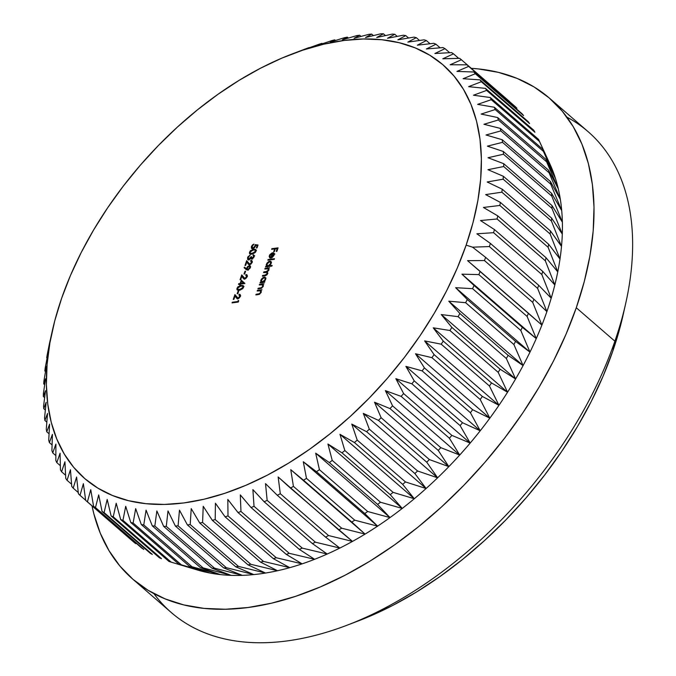 <?xml version="1.0" encoding="UTF-8"?>
<svg xmlns="http://www.w3.org/2000/svg" width="676" height="676" viewBox="0 0 676 676"><rect width="100%" height="100%" fill="white"/><g stroke="black" fill="none" stroke-linecap="round" stroke-linejoin="round"><path stroke-width="1.01" d="M472.558 247.179L466.136 245.135A273.645 163.127 130.9 0 1 198.431 500.46A273.645 163.127 130.9 0 1 52.297 330.885A273.645 163.127 130.9 0 1 61.626 298.285L54.756 320.821L49.897 342.884L47.092 364.263L46.382 384.754L47.768 404.147L51.232 422.272L56.742 438.944L64.245 454.01L73.676 467.31L84.939 478.735L97.927 488.165L112.512 495.508L128.55 500.696L145.898 503.679L164.378 504.431L183.813 502.944L204.025 499.226L224.812 493.311L245.971 485.267L267.307 475.169L288.61 463.111L309.676 449.21L330.294 433.595L350.278 416.424L369.434 397.86L387.568 378.078L404.51 357.274L420.1 335.651L434.186 313.402L446.633 290.756L457.314 267.933L466.136 245.135L473.014 222.598L477.873 200.535L480.67 179.157L481.388 158.674L480.002 139.273L476.538 121.148L471.028 104.476L463.516 89.418L454.086 76.109L442.822 64.685L429.843 55.263L415.258 47.912L399.22 42.723L381.872 39.74L363.392 38.988L343.957 40.484L323.745 44.202L302.958 50.108L281.791 58.153L260.463 68.251L239.16 80.317L218.095 94.218L197.468 109.833L177.484 127.004L158.336 145.568L140.202 165.341L123.252 186.145L107.67 207.777L93.584 230.017L81.137 252.663L70.448 275.495L61.626 298.285A273.645 163.127 130.9 0 1 292.404 53.869A273.645 163.127 130.9 0 1 466.136 245.135L472.558 247.179L489.365 246.563L537.631 288.399L546.884 311.602L533.888 299.198A289.548 172.617 130.9 0 1 532.713 302.383L541.898 325.08A278.411 165.975 -49.1 0 0 546.884 311.602A278.411 165.975 130.9 0 1 541.898 325.08L528.438 313.233A289.548 172.617 130.9 0 1 527.103 316.427L536.254 338.6A278.411 165.975 -49.1 0 0 541.898 325.08A278.411 165.975 130.9 0 1 536.254 338.6L522.311 327.294A289.548 172.617 130.9 0 1 520.824 330.496L529.976 352.12A278.411 165.975 -49.1 0 0 536.254 338.6A278.411 165.975 130.9 0 1 529.976 352.12L515.534 341.346A289.548 172.617 130.9 0 1 513.904 344.532L523.08 365.589A278.411 165.975 -49.1 0 0 529.976 352.12A278.411 165.975 130.9 0 1 523.08 365.589L508.124 355.331A289.548 172.617 130.9 0 1 506.349 358.491L515.594 378.983A278.411 165.975 -49.1 0 0 523.08 365.589A278.411 165.975 130.9 0 1 515.594 378.983L500.105 369.206A289.548 172.617 130.9 0 1 498.195 372.341L507.541 392.232A278.411 165.975 -49.1 0 0 515.594 378.983A278.411 165.975 130.9 0 1 507.541 392.232L491.503 382.929A289.548 172.617 130.9 0 1 489.466 386.021L498.939 405.313A278.411 165.975 -49.1 0 0 507.541 392.232A278.411 165.975 130.9 0 1 498.939 405.313L482.351 396.449A289.548 172.617 130.9 0 1 480.197 399.491L489.821 418.182A278.411 165.975 -49.1 0 0 498.939 405.313A278.411 165.975 130.9 0 1 489.821 418.182L472.668 409.724A289.548 172.617 130.9 0 1 470.403 412.706L480.222 430.781A278.411 165.975 -49.1 0 0 489.821 418.182A278.411 165.975 130.9 0 1 480.222 430.781L462.502 422.72A289.548 172.617 130.9 0 1 460.119 425.626L470.175 443.084A278.411 165.975 -49.1 0 0 480.222 430.781A278.411 165.975 130.9 0 1 470.175 443.084L451.872 435.386A289.548 172.617 130.9 0 1 449.396 438.209L459.697 455.049A278.411 165.975 -49.1 0 0 470.175 443.084A278.411 165.975 130.9 0 1 459.697 455.049L440.82 447.681A289.548 172.617 130.9 0 1 438.251 450.419L448.839 466.634A278.411 165.975 -49.1 0 0 459.697 455.049A278.411 165.975 130.9 0 1 448.839 466.634L429.378 459.562A289.548 172.617 130.9 0 1 426.725 462.198L437.625 477.797A278.411 165.975 -49.1 0 0 448.839 466.634A278.411 165.975 130.9 0 1 437.625 477.797L417.582 470.995A289.548 172.617 130.9 0 1 414.861 473.53L426.1 488.511A278.411 165.975 -49.1 0 0 437.625 477.797A278.411 165.975 130.9 0 1 426.1 488.511L405.482 481.946A289.548 172.617 130.9 0 1 402.693 484.362L414.295 498.736A278.411 165.975 -49.1 0 0 426.1 488.511A278.411 165.975 130.9 0 1 414.295 498.736L393.102 492.373A289.548 172.617 130.9 0 1 390.255 494.663L402.245 508.437A278.411 165.975 -49.1 0 0 414.295 498.736A278.411 165.975 130.9 0 1 402.245 508.437L380.495 502.243A289.548 172.617 130.9 0 1 377.597 504.406L390.001 517.579A278.411 165.975 -49.1 0 0 402.245 508.437A278.411 165.975 130.9 0 1 390.001 517.579L367.693 511.521A289.548 172.617 130.9 0 1 364.761 513.549L377.605 526.148A278.411 165.975 -49.1 0 0 390.001 517.579A278.411 165.975 130.9 0 1 377.605 526.148L354.739 520.182A289.548 172.617 130.9 0 1 351.782 522.066L365.082 534.099A278.411 165.975 -49.1 0 0 377.605 526.148A278.411 165.975 130.9 0 1 365.082 534.099L341.684 528.201A289.548 172.617 130.9 0 1 338.701 529.933L352.483 541.408A278.411 165.975 -49.1 0 0 365.082 534.099A278.411 165.975 130.9 0 1 352.483 541.408L328.553 535.544A289.548 172.617 130.9 0 1 325.57 537.116L339.842 548.067A278.411 165.975 -49.1 0 0 352.483 541.408A278.411 165.975 130.9 0 1 339.842 548.067L315.413 542.194A289.548 172.617 130.9 0 1 312.422 543.605L327.209 554.033A278.411 165.975 -49.1 0 0 339.842 548.067A278.411 165.975 130.9 0 1 327.209 554.033L302.29 548.118A289.548 172.617 130.9 0 1 299.307 549.368L314.627 559.297A278.411 165.975 -49.1 0 0 327.209 554.033A278.411 165.975 130.9 0 1 314.627 559.297L289.227 553.314A289.548 172.617 130.9 0 1 286.269 554.388L302.121 563.852A278.411 165.975 -49.1 0 0 314.627 559.297A278.411 165.975 130.9 0 1 302.121 563.852L276.273 557.751A289.548 172.617 130.9 0 1 273.341 558.646L289.75 567.663A278.411 165.975 -49.1 0 0 302.121 563.852A278.411 165.975 130.9 0 1 289.75 567.663L263.463 561.418A289.548 172.617 130.9 0 1 260.581 562.136L277.54 570.73A278.411 165.975 -49.1 0 0 289.75 567.663A278.411 165.975 130.9 0 1 277.54 570.73L250.847 564.299A289.548 172.617 130.9 0 1 248.007 564.849L265.541 573.037A278.411 165.975 -49.1 0 0 277.54 570.73A278.411 165.975 130.9 0 1 265.541 573.037L238.459 566.395A289.548 172.617 130.9 0 1 235.679 566.758L253.787 574.583A278.411 165.975 -49.1 0 0 265.541 573.037A278.411 165.975 130.9 0 1 253.787 574.583L226.35 567.688A289.548 172.617 130.9 0 1 223.638 567.874L242.321 575.352A278.411 165.975 -49.1 0 0 253.787 574.583A278.411 165.975 130.9 0 1 242.321 575.352L214.546 568.186A289.548 172.617 130.9 0 1 211.909 568.186L231.175 575.361A278.411 165.975 -49.1 0 0 242.321 575.352A278.411 165.975 130.9 0 1 231.175 575.361L203.096 567.882A289.548 172.617 130.9 0 1 200.544 567.696L220.393 574.592A278.411 165.975 -49.1 0 0 231.175 575.361A278.411 165.975 130.9 0 1 220.393 574.592L192.035 566.767A289.548 172.617 130.9 0 1 189.576 566.403L209.999 573.045A278.411 165.975 -49.1 0 0 220.393 574.592A278.411 165.975 130.9 0 1 209.999 573.045L181.388 564.857A289.548 172.617 130.9 0 1 179.03 564.316L200.028 570.747A278.411 165.975 -49.1 0 0 209.999 573.045A278.411 165.975 130.9 0 1 200.028 570.747L171.205 562.162A289.548 172.617 130.9 0 1 168.958 561.435A289.548 172.617 -49.1 0 0 171.205 562.162L122.947 520.326L125.711 506.324L130.772 522.489A289.548 172.617 -49.1 0 0 133.13 523.03L135.673 508.631L141.309 524.576A289.548 172.617 -49.1 0 0 143.768 524.939L146.067 510.169L152.286 525.869A289.548 172.617 -49.1 0 0 154.838 526.046L156.857 510.938L163.651 526.359A289.548 172.617 -49.1 0 0 166.288 526.359L168.003 510.938L175.38 526.046A289.548 172.617 -49.1 0 0 178.092 525.86L179.47 510.16L187.421 524.931A289.548 172.617 -49.1 0 0 190.201 524.559L191.224 508.614L199.75 523.013A289.548 172.617 -49.1 0 0 202.589 522.472L203.222 506.307L212.315 520.309A289.548 172.617 -49.1 0 0 215.205 519.582L215.424 503.24L225.083 516.819A289.548 172.617 -49.1 0 0 228.006 515.915L227.804 499.429L238.011 512.552A289.548 172.617 -49.1 0 0 240.96 511.478L240.301 494.883L251.05 507.532A289.548 172.617 -49.1 0 0 254.024 506.29L252.892 489.61L264.164 501.769A289.548 172.617 -49.1 0 0 267.147 500.358L265.524 483.644L277.312 495.288A289.548 172.617 -49.1 0 0 280.295 493.717L278.157 476.994L290.443 488.097A289.548 172.617 -49.1 0 0 293.418 486.374L290.756 469.676L303.516 480.23A289.548 172.617 -49.1 0 0 306.481 478.355L303.279 461.725L316.495 471.713A289.548 172.617 -49.1 0 0 319.427 469.693L315.684 453.165L329.339 462.57A289.548 172.617 -49.1 0 0 332.229 460.407L327.928 444.014L341.997 452.835A289.548 172.617 -49.1 0 0 344.844 450.537L339.969 434.313L354.427 442.526A289.548 172.617 -49.1 0 0 357.224 440.11L351.774 424.089L366.595 431.694A289.548 172.617 -49.1 0 0 369.324 429.167L363.299 413.382L378.467 420.371A289.548 172.617 -49.1 0 0 381.12 417.726L374.512 402.212L389.993 408.583A289.548 172.617 -49.1 0 0 392.562 405.845L385.379 390.627L401.138 396.381A289.548 172.617 -49.1 0 0 403.614 393.55L395.849 378.67L411.861 383.799A289.548 172.617 -49.1 0 0 414.236 380.892L405.904 366.367L422.137 370.879A289.548 172.617 -49.1 0 0 424.41 367.896L415.503 353.759L431.93 357.663A289.548 172.617 -49.1 0 0 434.085 354.621L424.621 340.898L441.208 344.185A289.548 172.617 -49.1 0 0 443.245 341.093L433.215 327.818L449.937 330.505A289.548 172.617 -49.1 0 0 451.838 327.37L441.276 314.56L458.091 316.664A289.548 172.617 -49.1 0 0 459.857 313.495L448.763 301.175L465.646 302.704A289.548 172.617 -49.1 0 0 467.277 299.51L455.658 287.697L472.566 288.66A289.548 172.617 -49.1 0 0 474.053 285.466L461.936 274.177L478.845 274.6A289.548 172.617 -49.1 0 0 480.18 271.397L467.572 260.657L484.447 260.547A289.548 172.617 -49.1 0 0 485.63 257.362L472.558 247.179L489.365 246.563A289.548 172.617 -49.1 0 0 490.387 243.402A289.548 172.617 130.9 0 1 489.365 246.563L537.631 288.399A289.548 172.617 -49.1 0 0 538.645 285.23A289.548 172.617 130.9 0 1 537.631 288.399L546.884 311.602A278.411 165.975 -49.1 0 0 551.202 298.217A278.411 165.975 -49.1 0 0 554.827 284.959A278.411 165.975 -49.1 0 0 557.759 271.879A278.411 165.975 -49.1 0 0 559.99 259.018A278.411 165.975 -49.1 0 0 561.502 246.419A278.411 165.975 -49.1 0 0 562.297 234.116A278.411 165.975 -49.1 0 0 562.364 222.159A278.411 165.975 -49.1 0 0 561.714 210.574A278.411 165.975 -49.1 0 0 560.345 199.412A278.411 165.975 -49.1 0 0 558.258 188.705A278.411 165.975 -49.1 0 0 555.469 178.481A278.411 165.975 -49.1 0 0 551.971 168.789A278.411 165.975 -49.1 0 0 549.782 163.736L538.831 140.008A289.548 172.617 130.9 0 1 539.507 141.512L551.971 168.789L542.591 149.092A289.548 172.617 130.9 0 1 543.419 151.382L555.469 178.481L545.946 159.384A289.548 172.617 130.9 0 1 546.605 161.801L558.258 188.705L548.566 170.217A289.548 172.617 130.9 0 1 549.064 172.752L560.345 199.412L550.45 181.54A289.548 172.617 130.9 0 1 550.771 184.185L561.714 210.574L551.582 193.319A289.548 172.617 130.9 0 1 551.743 196.065L562.364 222.159L551.971 205.521A289.548 172.617 130.9 0 1 551.954 208.352L562.297 234.116L551.608 218.103A289.548 172.617 130.9 0 1 551.422 221.01L561.502 246.419L550.492 231.023A289.548 172.617 130.9 0 1 550.137 234.006L559.99 259.018L548.633 244.239A289.548 172.617 130.9 0 1 548.109 247.281L557.759 271.879L546.031 257.708A289.548 172.617 130.9 0 1 545.338 260.801L554.827 284.959L542.701 271.389A289.548 172.617 130.9 0 1 541.839 274.524L551.202 298.217A278.411 165.975 130.9 0 1 546.884 311.602L533.888 299.198L485.63 257.362A289.548 172.617 130.9 0 1 484.447 260.547L532.713 302.383A289.548 172.617 -49.1 0 0 533.888 299.198L485.63 257.362L472.558 247.179M120.7 519.607A289.548 172.617 -49.1 0 0 122.947 520.326A289.548 172.617 130.9 0 1 120.7 519.607L168.958 561.435L120.7 519.607L116.204 503.265L120.7 519.607M113.255 516.844L116.204 503.265L113.255 516.844A289.548 172.617 130.9 0 1 111.117 515.94A289.548 172.617 -49.1 0 0 113.255 516.844L161.513 558.672A289.548 172.617 130.9 0 1 159.384 557.776A289.548 172.617 -49.1 0 0 161.513 558.672L113.255 516.844M107.188 499.454L111.117 515.94L159.384 557.776L111.117 515.94L107.188 499.454L104.087 512.585A289.548 172.617 130.9 0 1 102.076 511.512A289.548 172.617 -49.1 0 0 104.087 512.585L107.188 499.454M98.696 494.917L102.076 511.512L150.334 553.34A289.548 172.617 -49.1 0 0 152.345 554.421A289.548 172.617 130.9 0 1 150.334 553.34L102.076 511.512L98.696 494.917L95.468 507.575A289.548 172.617 130.9 0 1 93.584 506.324A289.548 172.617 -49.1 0 0 95.468 507.575L98.696 494.917M90.753 489.652L93.584 506.324L141.85 548.16A289.548 172.617 -49.1 0 0 143.726 549.402A289.548 172.617 130.9 0 1 141.85 548.16L93.584 506.324L90.753 489.652L87.432 501.812A289.548 172.617 130.9 0 1 85.691 500.401A289.548 172.617 -49.1 0 0 87.432 501.812L90.753 489.652M83.376 483.686L85.691 500.401L133.949 542.236A289.548 172.617 -49.1 0 0 135.69 543.648A289.548 172.617 130.9 0 1 133.949 542.236L85.691 500.401L83.376 483.686L80.005 495.331A289.548 172.617 130.9 0 1 78.399 493.759A289.548 172.617 -49.1 0 0 80.005 495.331L83.376 483.686M76.608 477.036L78.399 493.759L76.608 477.036L73.202 488.148A289.548 172.617 130.9 0 1 71.749 486.424A289.548 172.617 -49.1 0 0 73.202 488.148L76.608 477.036M70.448 469.727L71.749 486.424L70.448 469.727L67.059 480.29A289.548 172.617 130.9 0 1 65.758 478.405A289.548 172.617 -49.1 0 0 67.059 480.29L70.448 469.727M64.938 461.784L65.758 478.405L64.938 461.784L61.592 471.772A289.548 172.617 130.9 0 1 60.443 469.752A289.548 172.617 -49.1 0 0 61.592 471.772L64.938 461.784M60.088 453.224L60.443 469.752L60.088 453.224L56.809 462.637A289.548 172.617 130.9 0 1 55.821 460.474A289.548 172.617 -49.1 0 0 56.809 462.637L60.088 453.224M55.905 444.081L55.821 460.474L55.905 444.081L52.736 452.895A289.548 172.617 130.9 0 1 51.908 450.605A289.548 172.617 -49.1 0 0 52.736 452.895L55.905 444.081M52.415 434.381L51.908 450.605L52.415 434.381L49.382 442.603A289.548 172.617 130.9 0 1 48.723 440.186A289.548 172.617 -49.1 0 0 49.382 442.603L52.415 434.381M49.618 424.165L48.723 440.186L49.618 424.165L46.762 431.77A289.548 172.617 130.9 0 1 46.272 429.235A289.548 172.617 -49.1 0 0 46.762 431.77L49.618 424.165M47.531 413.45L46.272 429.235L47.531 413.45L44.886 420.447A289.548 172.617 130.9 0 1 44.557 417.81A289.548 172.617 -49.1 0 0 44.886 420.447L47.531 413.45M46.162 402.288L44.557 417.81L46.162 402.288L43.746 408.667A289.548 172.617 130.9 0 1 43.594 405.93A289.548 172.617 -49.1 0 0 43.746 408.667L46.162 402.288M45.512 390.711L43.594 405.93L45.512 390.711L43.357 396.466A289.548 172.617 130.9 0 1 43.374 393.635A289.548 172.617 -49.1 0 0 43.357 396.466L45.512 390.711M45.588 378.746L43.374 393.635L45.588 378.746L43.729 383.883A289.548 172.617 130.9 0 1 43.915 380.977A289.548 172.617 -49.1 0 0 43.729 383.883L45.588 378.746M46.382 366.443L43.915 380.977L46.382 366.443L44.844 370.963A289.548 172.617 130.9 0 1 45.199 367.981A289.548 172.617 -49.1 0 0 44.844 370.963L46.382 366.443M47.895 353.844L45.199 367.981L47.895 353.844L46.703 357.748A289.548 172.617 130.9 0 1 47.227 354.706A289.548 172.617 -49.1 0 0 46.703 357.748L47.895 353.844M52.297 330.885L49.652 342.69A289.548 172.617 -49.1 0 0 49.297 344.278L47.227 354.706L49.297 344.278A289.548 172.617 130.9 0 1 49.99 341.186M346.543 625.41L357.849 621.109A302.282 180.205 -49.1 0 0 612.786 351.114L614.89 341.203A318.185 189.686 130.9 0 1 346.543 625.41A318.185 189.686 130.9 0 1 153.9 593.621M576.282 307.741A318.185 189.686 130.9 0 1 369.561 561.376A318.185 189.686 130.9 0 1 132.699 579.078A318.185 189.686 130.9 0 1 92.012 505.885L93.829 513.709L100.242 533.102L108.971 550.61L119.931 566.082L133.028 579.366L148.129 590.334L165.079 598.868L183.737 604.902L203.907 608.375L225.395 609.245L247.999 607.513L271.498 603.186L295.665 596.317L320.272 586.962L345.081 575.217L369.856 561.198L394.345 545.033L418.326 526.874L441.563 506.915L463.829 485.326L484.92 462.325L504.626 438.132L522.751 412.985L539.127 387.12L553.602 360.79L566.023 334.24L576.282 307.741L614.89 341.203L576.282 307.741L584.275 281.537L589.928 255.883L593.182 231.023L594.01 207.202L592.404 184.641L588.373 163.575L581.96 144.182L573.231 126.674L562.271 111.202L549.174 97.919L534.074 86.951L517.115 78.408L498.465 72.374L478.295 68.91L471.273 68.327A318.185 189.686 130.9 0 1 549.503 98.206A318.185 189.686 130.9 0 1 576.282 307.741M132.699 579.078L171.307 612.549A318.185 189.686 -49.1 0 0 408.169 594.838A318.185 189.686 -49.1 0 0 614.89 341.203A318.185 189.686 -49.1 0 0 588.112 131.668L549.503 98.206M240.115 283.54L241.281 280.168L244.881 283.396L240.529 284.097L240.242 284.917L239.608 285.002L239.887 284.182L238.451 284.368L238.679 283.726L240.115 283.54L238.679 283.726L238.451 284.368L239.887 284.182L239.608 285.002L240.529 284.097L244.839 283.531L241.281 280.168L240.115 283.54L240.724 284.072L240.115 283.54M248.979 264.772L247.822 263.657L249.554 264.806L252.148 262.406L251.928 260.615L250.88 260.361L251.844 261.198L250.88 260.361L250.661 261.004L251.523 262.465L249.723 264.172L250.221 264.603L249.723 264.172L251.523 262.465L251.523 261.342L250.661 261.004L251.261 260.353L252.317 261.527L251.1 264.003L248.954 264.764L246.774 262.094L245.633 265.406L244.991 265.491L246.664 260.657L249.943 264.806M252.004 258.384L251.616 256.694L250.973 256.779L251.472 257.21L250.973 256.779L248.903 259.145L248.21 257.505L250.238 254.962L247.577 257.573L248.084 258.012L247.577 257.573L247.762 259.525L248.734 259.77L250.788 258.367L251.776 259.026L254.117 256.736L253.255 254.827L254.218 255.663L254.015 256.238L254.218 255.663L253.255 254.827L253.475 256.829L252.004 258.384L252.461 258.781L252.004 258.384L253.475 256.829L253.255 254.827L254.26 256.001L253.669 257.615L252.08 258.959L250.788 258.367L249.038 259.711L247.534 259.229L247.889 256.88L250.238 254.962L248.506 256.863L248.117 258.688L249.588 258.849L251.616 256.694L251.582 258.257L252.57 259.119M251.895 254.134L250.34 254.125L249.376 253.255L250.331 250.745L253.922 249.258L255.553 249.436L256.103 250.12L255.291 252.478L252.444 254.041L256.01 251.252L255.781 249.596L253.568 249.3L249.469 252.114L250.01 252.57L249.469 252.114L249.714 253.813L251.895 254.134M264.815 269.023L265.034 268.38L269.58 267.789L268.575 268.524L268.82 270.206L267.147 272.005L267.713 273.188L267.037 274.735L265.584 275.664L262.356 276.138L262.575 275.495L266.192 274.862L267.071 273.729L266.783 272.403L263.581 272.58L263.801 271.938L267.341 271.338L268.304 270.172L268.059 268.879L264.815 269.023L268.837 268.845L268.135 268.938L268.304 270.172L266.116 271.634L263.801 271.938L263.581 272.58L266.902 272.487L267.071 273.729L265.034 275.174L262.575 275.495L262.356 276.138L264.815 275.808L267.586 273.772L267.147 272.005L268.82 270.206L268.575 268.524L269.58 267.789L265.034 268.38L265.643 268.913L265.034 268.38L264.815 269.023M269.428 265.803L272.141 265.448L271.921 266.082L265.541 266.927L266.547 266.183L266.26 264.772L266.952 263.108L268.744 261.468L270.172 261.139L271.304 262.558L270.459 264.798L269.428 265.803L271.118 263.572L270.839 261.409L269.724 261.147L266.42 264.172L266.547 266.183L265.541 266.927L271.921 266.082L272.141 265.448L269.428 265.803L270.037 266.336L269.428 265.803M271.634 249.326L271.862 248.684L278.081 247.864L276.881 251.328L276.239 251.413L277.219 248.591L275.309 248.836L274.329 251.666L273.687 251.751L274.667 248.92L271.634 249.326L274.667 248.92L273.687 251.751L274.329 251.666L275.309 248.836L277.219 248.591L276.239 251.413L276.881 251.328L278.081 247.864L271.862 248.684L272.47 249.216L271.862 248.684L271.634 249.326M273.324 253.644L272.605 252.765L269.361 255.689L269.783 257.919L269.944 255.536L272.276 253.415L272.681 253.77L271.583 253.635L270.315 254.784L269.783 257.919L269.175 256.407L269.868 254.641L272.132 252.866L273.358 252.807L274.143 253.517L273.797 255.689L271.541 257.826L270.662 258.071L272.276 253.415L270.662 258.071L272.436 257.294L274.059 255.08L273.788 253.044M267.882 260.175L268.102 259.533L274.481 258.697L274.262 259.339L267.882 260.175L274.262 259.339L274.481 258.697L268.102 259.533L268.71 260.066L268.102 259.533L267.882 260.175M263.944 281.757L264.781 281.647L264.561 282.289L260.015 282.881L261.02 282.145L260.733 280.726L261.426 279.07L263.217 277.43L264.637 277.101L265.778 278.52L264.958 280.751L263.944 281.757L265.592 279.534L265.305 277.371L264.198 277.109L260.894 280.134L261.02 282.145L260.015 282.881L264.561 282.289L264.781 281.647L263.944 281.757L264.553 282.289L263.944 281.757M262.119 284.706L263.108 286.658L262.71 286.311L261.35 287.773L261.781 288.145L258.147 288.263L258.764 288.796L258.147 288.263L257.928 288.905L260.252 288.601L263.234 286.354L263.015 284.495L264.054 283.743L259.508 284.342L259.288 284.985L259.508 284.342L264.054 283.743L263.015 284.495L263.234 286.354L261.519 288.28L257.928 288.905L258.147 288.263L261.57 287.68L262.71 286.311L262.373 284.79L259.288 284.985L262.119 284.706L263.479 285.72M260.032 290.722L261.02 292.674L260.623 292.336L259.263 293.79L259.702 294.17L256.069 294.288L256.677 294.812L256.069 294.288L255.849 294.922L258.164 294.618L261.147 292.37L260.928 290.511L261.975 289.767L257.421 290.367L257.201 291.001L257.421 290.367L261.975 289.767L260.928 290.511L261.147 292.37L259.432 294.305L255.849 294.922L256.069 294.288L259.483 293.705L260.623 292.336L260.285 290.815L257.201 291.001L260.032 290.722L261.392 291.745M252.985 248.075L252.03 246.478L253.914 244.12L251.404 246.52L251.92 246.96L251.404 246.52L251.59 248.438L252.74 248.717L255.722 245.388L257.691 245.963L257.226 245.557L256.39 247.974L257.024 247.889L258.038 244.974L255.182 244.653L256.069 245.422L255.182 244.653L258.038 244.974L257.024 247.889L256.39 247.974L257.226 245.557L255.722 245.388L254.404 247.915L252.503 248.734L251.404 248.227L251.404 246.52L252.418 244.982L253.914 244.12L251.937 246.825L252.047 247.695L252.985 248.075L254.649 246.833L255.182 244.653L254.953 246.174L252.985 248.075L252.207 247.898L253.179 248.734M246.115 269.521L247.661 270.104L244.078 267.696L244.56 267.147L246.402 268.795L247.669 266.445L249.9 265.702L250.492 266.809L250.154 268.076L247.889 270.054L250.34 267.645L250.137 265.845L249.216 265.634L246.402 268.795L244.56 267.147L244.078 267.696L246.149 269.547M244.002 274.067L244.949 271.329L245.591 271.245L244.644 273.983L244.002 274.067L244.644 273.983L245.591 271.245L244.949 271.329L245.422 271.735L244.949 271.329L244.002 274.067M244.053 279.002L242.895 277.887L244.627 279.027L247.222 276.636L247.002 274.836L245.954 274.591L246.917 275.428L245.954 274.591L245.734 275.225L246.596 276.687L244.796 278.402L245.295 278.833L244.796 278.402L246.596 276.687L246.596 275.571L245.734 275.225L246.334 274.583L247.382 275.757L246.174 278.233L244.028 278.994L241.847 276.323L240.707 279.636L240.065 279.72L241.738 274.887L245.016 279.036M239.38 290.249L237.834 290.241L236.87 289.37L237.825 286.861L241.062 285.416L243.047 285.551L243.597 286.235L242.785 288.593L239.938 290.165L243.504 287.368L243.275 285.711L241.062 285.416L236.963 288.23L237.504 288.694L236.963 288.23L237.208 289.928L239.38 290.249M237.183 293.764L238.129 291.026L238.763 290.942L237.817 293.68L237.183 293.764L237.817 293.68L238.763 290.942L238.129 291.026L238.594 291.432L238.129 291.026L237.183 293.764M237.234 298.699L236.076 297.584L237.808 298.733L240.403 296.341L240.174 294.542L239.127 294.288L240.098 295.125L239.127 294.288L238.907 294.93L239.777 296.392L237.977 298.099L238.476 298.53L237.977 298.099L239.777 296.392L239.769 295.277L238.907 294.93L239.515 294.288L240.563 295.454L239.346 297.93L237.2 298.691L235.028 296.02L233.879 299.333L233.245 299.417L234.918 294.584L238.197 298.741M237.851 301.513L238.231 300.414L238.721 300.752L238.265 302.062L232.045 302.882L232.265 302.248L237.851 301.513L232.265 302.248L232.045 302.882L238.265 302.062L238.721 300.752L238.231 300.414L238.696 300.82L238.231 300.414L237.851 301.513L238.315 301.918L237.851 301.513M527.103 316.427A289.548 172.617 -49.1 0 0 528.438 313.233L480.18 271.397A289.548 172.617 130.9 0 1 478.845 274.6L527.103 316.427L536.254 338.6L461.936 274.177L478.845 274.6L527.103 316.427M520.824 330.496A289.548 172.617 -49.1 0 0 522.311 327.294L474.053 285.466A289.548 172.617 130.9 0 1 472.566 288.66L520.824 330.496L529.976 352.12L455.658 287.697L472.566 288.66L520.824 330.496M513.904 344.532A289.548 172.617 -49.1 0 0 515.534 341.346L467.277 299.51A289.548 172.617 130.9 0 1 465.646 302.704L513.904 344.532L523.08 365.589L448.763 301.175L465.646 302.704L513.904 344.532M506.349 358.491A289.548 172.617 -49.1 0 0 508.124 355.331L459.857 313.495A289.548 172.617 130.9 0 1 458.091 316.664L506.349 358.491L515.594 378.983L441.276 314.56L458.091 316.664L506.349 358.491M498.195 372.341A289.548 172.617 -49.1 0 0 500.105 369.206L451.838 327.37A289.548 172.617 130.9 0 1 449.937 330.505L498.195 372.341L507.541 392.232L433.215 327.818L449.937 330.505L498.195 372.341M489.466 386.021A289.548 172.617 -49.1 0 0 491.503 382.929L443.245 341.093A289.548 172.617 130.9 0 1 441.208 344.185L489.466 386.021L498.939 405.313L424.621 340.898L441.208 344.185L489.466 386.021M480.197 399.491A289.548 172.617 -49.1 0 0 482.351 396.449L434.085 354.621A289.548 172.617 130.9 0 1 431.93 357.663L480.197 399.491L489.821 418.182L415.503 353.759L431.93 357.663L480.197 399.491M470.403 412.706A289.548 172.617 -49.1 0 0 472.668 409.724L424.41 367.896A289.548 172.617 130.9 0 1 422.137 370.879L470.403 412.706L480.222 430.781L405.904 366.367L422.137 370.879L470.403 412.706M460.119 425.626A289.548 172.617 -49.1 0 0 462.502 422.72L414.236 380.892A289.548 172.617 130.9 0 1 411.861 383.799L460.119 425.626L470.175 443.084L395.849 378.67L411.861 383.799L460.119 425.626M449.396 438.209A289.548 172.617 -49.1 0 0 451.872 435.386L403.614 393.55A289.548 172.617 130.9 0 1 401.138 396.381L449.396 438.209L459.697 455.049L385.379 390.627L401.138 396.381L449.396 438.209M438.251 450.419A289.548 172.617 -49.1 0 0 440.82 447.681L392.562 405.845A289.548 172.617 130.9 0 1 389.993 408.583L438.251 450.419L448.839 466.634L374.512 402.212L389.993 408.583L438.251 450.419M426.725 462.198A289.548 172.617 -49.1 0 0 429.378 459.562L381.12 417.726A289.548 172.617 130.9 0 1 378.467 420.371L426.725 462.198L437.625 477.797L363.299 413.382L378.467 420.371L426.725 462.198M414.861 473.53A289.548 172.617 -49.1 0 0 417.582 470.995L369.324 429.167A289.548 172.617 130.9 0 1 366.595 431.694L414.861 473.53L426.1 488.511L351.774 424.089L366.595 431.694L414.861 473.53M402.693 484.362A289.548 172.617 -49.1 0 0 405.482 481.946L357.224 440.11A289.548 172.617 130.9 0 1 354.427 442.526L402.693 484.362L414.295 498.736L339.969 434.313L354.427 442.526L402.693 484.362M390.255 494.663A289.548 172.617 -49.1 0 0 393.102 492.373L344.844 450.537A289.548 172.617 130.9 0 1 341.997 452.835L390.255 494.663L402.245 508.437L327.928 444.014L341.997 452.835L390.255 494.663M377.597 504.406A289.548 172.617 -49.1 0 0 380.495 502.243L332.229 460.407A289.548 172.617 130.9 0 1 329.339 462.57L377.597 504.406L390.001 517.579L315.684 453.165L329.339 462.57L377.597 504.406M364.761 513.549A289.548 172.617 -49.1 0 0 367.693 511.521L319.427 469.693A289.548 172.617 130.9 0 1 316.495 471.713L364.761 513.549L377.605 526.148L303.279 461.725L316.495 471.713L364.761 513.549M351.782 522.066A289.548 172.617 -49.1 0 0 354.739 520.182L306.481 478.355A289.548 172.617 130.9 0 1 303.516 480.23L351.782 522.066M338.701 529.933A289.548 172.617 -49.1 0 0 341.684 528.201L293.418 486.374A289.548 172.617 130.9 0 1 290.443 488.097L352.483 541.408L328.553 535.544L280.295 493.717A289.548 172.617 130.9 0 1 277.312 495.288L325.57 537.116A289.548 172.617 -49.1 0 0 328.553 535.544L280.295 493.717L278.157 476.994L338.701 529.933M312.422 543.605A289.548 172.617 -49.1 0 0 315.413 542.194L267.147 500.358A289.548 172.617 130.9 0 1 264.164 501.769L312.422 543.605L327.209 554.033L302.29 548.118L254.024 506.29A289.548 172.617 130.9 0 1 251.05 507.532L299.307 549.368A289.548 172.617 -49.1 0 0 302.29 548.118L254.024 506.29L252.892 489.61L264.164 501.769L312.422 543.605M286.269 554.388A289.548 172.617 -49.1 0 0 289.227 553.314L240.96 511.478A289.548 172.617 130.9 0 1 238.011 512.552L286.269 554.388L302.121 563.852L276.273 557.751L228.006 515.915A289.548 172.617 130.9 0 1 225.083 516.819L273.341 558.646A289.548 172.617 -49.1 0 0 276.273 557.751L228.006 515.915L227.804 499.429L238.011 512.552L286.269 554.388M260.581 562.136A289.548 172.617 -49.1 0 0 263.463 561.418L215.205 519.582A289.548 172.617 130.9 0 1 212.315 520.309L260.581 562.136L277.54 570.73L250.847 564.299L202.589 522.472A289.548 172.617 130.9 0 1 199.75 523.013L248.007 564.849A289.548 172.617 -49.1 0 0 250.847 564.299L202.589 522.472L203.222 506.307L212.315 520.309L260.581 562.136M235.679 566.758A289.548 172.617 -49.1 0 0 238.459 566.395L190.201 524.559A289.548 172.617 130.9 0 1 187.421 524.931L235.679 566.758L253.787 574.583L226.35 567.688L178.092 525.86A289.548 172.617 130.9 0 1 175.38 526.046L223.638 567.874A289.548 172.617 -49.1 0 0 226.35 567.688L178.092 525.86L179.47 510.16L187.421 524.931L235.679 566.758M211.909 568.186A289.548 172.617 -49.1 0 0 214.546 568.186L166.288 526.359A289.548 172.617 130.9 0 1 163.651 526.359L211.909 568.186L231.175 575.361L203.096 567.882L154.838 526.046A289.548 172.617 130.9 0 1 152.286 525.869L200.544 567.696A289.548 172.617 -49.1 0 0 203.096 567.882L154.838 526.046L156.857 510.938L163.651 526.359L211.909 568.186M189.576 566.403A289.548 172.617 -49.1 0 0 192.035 566.767L143.768 524.939A289.548 172.617 130.9 0 1 141.309 524.576L189.576 566.403L209.999 573.045L181.388 564.857L133.13 523.03A289.548 172.617 130.9 0 1 130.772 522.489L179.03 564.316A289.548 172.617 -49.1 0 0 181.388 564.857L133.13 523.03L135.673 508.631L141.309 524.576L189.576 566.403M181.624 565.28L197.603 570.045A278.411 165.975 -49.1 0 0 200.028 570.747A278.411 165.975 130.9 0 1 195.77 569.488M152.345 554.421L104.087 512.585L152.345 554.421M143.726 549.402L95.468 507.575L143.726 549.402M135.69 543.648L87.432 501.812L135.69 543.648M85.666 500.24L80.005 495.331L85.666 500.24M78.264 492.534L73.202 488.148L78.264 492.534M71.572 484.202L67.059 480.29L71.572 484.202M65.597 475.245L61.592 471.772L65.597 475.245M60.35 465.696L56.809 462.637L60.35 465.696M55.838 455.582L52.736 452.895L55.838 455.582M52.077 444.935L49.382 442.603L52.077 444.935M49.069 433.772L46.762 431.77L49.069 433.772M46.83 422.137L44.886 420.447L46.83 422.137M45.351 410.053L43.746 408.667L45.351 410.053M44.641 397.572L43.357 396.466L44.641 397.572M44.692 384.72L43.729 383.883L44.692 384.72M45.503 371.538L44.844 370.963L45.503 371.538M309.067 47.599L309.067 47.599A289.548 172.617 -49.1 0 0 306.11 48.672A289.548 172.617 130.9 0 1 309.067 47.599L305.755 49.018L309.067 47.599M321.987 43.34L322.444 43.737L321.987 43.34A289.548 172.617 -49.1 0 0 319.064 44.244A289.548 172.617 130.9 0 1 321.987 43.34L318.134 45.199L321.987 43.34M334.755 39.85L335.507 40.501L334.755 39.85A289.548 172.617 -49.1 0 0 331.865 40.577A289.548 172.617 130.9 0 1 334.755 39.85L330.336 42.14L334.755 39.85M347.32 37.146L348.377 38.059L347.32 37.146A289.548 172.617 -49.1 0 0 344.481 37.687A289.548 172.617 130.9 0 1 347.32 37.146L342.335 39.825L347.32 37.146M359.649 35.228L361.018 36.419L359.649 35.228A289.548 172.617 -49.1 0 0 356.869 35.591A289.548 172.617 130.9 0 1 359.649 35.228L354.089 38.287L359.649 35.228M371.699 34.113L373.397 35.591L371.699 34.113A289.548 172.617 -49.1 0 0 368.986 34.299A289.548 172.617 130.9 0 1 371.699 34.113L365.555 37.51L371.699 34.113M383.419 33.8L385.472 35.575L383.419 33.8A289.548 172.617 -49.1 0 0 380.782 33.8A289.548 172.617 130.9 0 1 383.419 33.8L376.701 37.51L383.419 33.8M394.784 34.29L397.209 36.386L394.784 34.29A289.548 172.617 -49.1 0 0 392.241 34.104A289.548 172.617 130.9 0 1 394.784 34.29L387.492 38.278L394.784 34.29M405.761 35.583L408.566 38.017L405.761 35.583A289.548 172.617 -49.1 0 0 403.302 35.22A289.548 172.617 130.9 0 1 405.761 35.583L397.885 39.816L405.761 35.583M416.298 37.67L419.526 40.467L416.298 37.67A289.548 172.617 -49.1 0 0 413.94 37.129A289.548 172.617 130.9 0 1 416.298 37.67L407.848 42.115L416.298 37.67M426.37 40.552L430.046 43.737L426.37 40.552A289.548 172.617 -49.1 0 0 424.122 39.825A289.548 172.617 130.9 0 1 426.37 40.552L417.354 45.182L426.37 40.552M435.952 44.21L440.101 47.81L435.952 44.21A289.548 172.617 -49.1 0 0 433.815 43.315A289.548 172.617 130.9 0 1 435.952 44.21L426.37 48.985L435.952 44.21M444.994 48.647L449.667 52.694L444.994 48.647A289.548 172.617 -49.1 0 0 442.991 47.573A289.548 172.617 130.9 0 1 444.994 48.647L434.862 53.531L444.994 48.647M453.486 53.827L458.717 58.364L453.486 53.827A289.548 172.617 -49.1 0 0 451.602 52.584A289.548 172.617 130.9 0 1 453.486 53.827L442.805 58.795L453.486 53.827M461.387 59.75L509.645 101.586L461.387 59.75A289.548 172.617 -49.1 0 0 459.638 58.339A289.548 172.617 130.9 0 1 461.387 59.75L450.182 64.761L461.387 59.75M515.332 106.656A289.548 172.617 130.9 0 1 516.929 108.228A289.548 172.617 -49.1 0 0 515.332 106.656L467.065 64.82A289.548 172.617 130.9 0 1 468.671 66.392L516.929 108.228L468.671 66.392A289.548 172.617 -49.1 0 0 467.065 64.82L450.182 64.761L467.065 64.82L515.332 106.656M522.125 113.838A289.548 172.617 130.9 0 1 523.579 115.562A289.548 172.617 -49.1 0 0 522.125 113.838L473.868 72.002A289.548 172.617 130.9 0 1 475.321 73.735L523.579 115.562L475.321 73.735A289.548 172.617 -49.1 0 0 473.868 72.002L456.951 71.403L468.671 66.392L456.951 71.403L473.868 72.002L522.125 113.838M528.269 121.697A289.548 172.617 130.9 0 1 529.578 123.581A289.548 172.617 -49.1 0 0 528.269 121.697L480.011 79.869A289.548 172.617 130.9 0 1 481.312 81.745L529.578 123.581L481.312 81.745A289.548 172.617 -49.1 0 0 480.011 79.869L463.111 78.72L475.321 73.735L463.111 78.72L480.011 79.869L528.269 121.697M533.744 130.214A289.548 172.617 130.9 0 1 534.893 132.234A289.548 172.617 -49.1 0 0 533.744 130.214L485.478 88.379A289.548 172.617 130.9 0 1 486.627 90.407L534.893 132.234L486.627 90.407A289.548 172.617 -49.1 0 0 485.478 88.379L468.62 86.663L481.312 81.745L468.62 86.663L485.478 88.379L533.744 130.214M547.966 159.975A278.411 165.975 130.9 0 1 551.971 168.789A278.411 165.975 130.9 0 1 555.469 178.481A278.411 165.975 130.9 0 1 558.258 188.705A278.411 165.975 130.9 0 1 560.345 199.412A278.411 165.975 130.9 0 1 561.714 210.574A278.411 165.975 130.9 0 1 562.364 222.159A278.411 165.975 130.9 0 1 562.297 234.116A278.411 165.975 130.9 0 1 561.502 246.419A278.411 165.975 130.9 0 1 559.99 259.018A278.411 165.975 130.9 0 1 557.759 271.879A278.411 165.975 130.9 0 1 554.827 284.959A278.411 165.975 130.9 0 1 551.202 298.217L538.645 285.23L490.387 243.402L476.876 233.795L493.581 232.688A289.548 172.617 -49.1 0 0 494.443 229.561A289.548 172.617 130.9 0 1 493.581 232.688L541.839 274.524A289.548 172.617 -49.1 0 0 542.701 271.389L494.443 229.561L480.509 220.545L497.08 218.973A289.548 172.617 -49.1 0 0 497.773 215.881A289.548 172.617 130.9 0 1 497.08 218.973L545.338 260.801A289.548 172.617 -49.1 0 0 546.031 257.708L497.773 215.881L483.441 207.464L499.843 205.453A289.548 172.617 -49.1 0 0 500.375 202.411A289.548 172.617 130.9 0 1 499.843 205.453L548.109 247.281A289.548 172.617 -49.1 0 0 548.633 244.239L500.375 202.411L485.664 194.603L501.871 192.17A289.548 172.617 -49.1 0 0 502.234 189.196A289.548 172.617 130.9 0 1 501.871 192.17L550.137 234.006A289.548 172.617 -49.1 0 0 550.492 231.023L502.234 189.196L487.176 181.996L503.155 179.182A289.548 172.617 -49.1 0 0 503.35 176.275A289.548 172.617 130.9 0 1 503.155 179.182L551.422 221.01A289.548 172.617 -49.1 0 0 551.608 218.103L503.35 176.275L487.971 169.693L503.696 166.524A289.548 172.617 -49.1 0 0 503.713 163.693A289.548 172.617 130.9 0 1 503.696 166.524L551.954 208.352A289.548 172.617 -49.1 0 0 551.971 205.521L503.713 163.693L488.047 157.736L503.476 154.229A289.548 172.617 -49.1 0 0 503.324 151.492A289.548 172.617 130.9 0 1 503.476 154.229L551.743 196.065A289.548 172.617 -49.1 0 0 551.582 193.319L503.324 151.492L487.396 146.151L502.513 142.349A289.548 172.617 -49.1 0 0 502.192 139.712A289.548 172.617 130.9 0 1 502.513 142.349L550.771 184.185A289.548 172.617 -49.1 0 0 550.45 181.54L502.192 139.712L486.027 134.989L500.798 130.916A289.548 172.617 -49.1 0 0 500.308 128.389A289.548 172.617 130.9 0 1 500.798 130.916L549.064 172.752A289.548 172.617 -49.1 0 0 548.566 170.217L500.308 128.389L483.94 124.283L498.347 119.973A289.548 172.617 -49.1 0 0 497.688 117.556A289.548 172.617 130.9 0 1 498.347 119.973L546.605 161.801A289.548 172.617 -49.1 0 0 545.946 159.384L497.688 117.556L481.143 114.067L495.162 109.554A289.548 172.617 -49.1 0 0 494.333 107.256A289.548 172.617 130.9 0 1 495.162 109.554L543.419 151.382A289.548 172.617 -49.1 0 0 542.591 149.092L494.333 107.256L477.653 104.366L491.249 99.685A289.548 172.617 -49.1 0 0 490.261 97.521L538.518 139.357L490.261 97.521A289.548 172.617 130.9 0 1 491.249 99.685L539.507 141.512A289.548 172.617 -49.1 0 0 538.518 139.357A289.548 172.617 130.9 0 1 538.831 140.008M623.154 314.813L620.374 326.221L612.786 351.114L603.034 376.295L591.238 401.51L577.49 426.531L561.925 451.095L544.704 474.991L525.987 497.975L505.952 519.819L484.802 540.327L462.722 559.297L439.941 576.543L416.678 591.897L393.145 605.223L369.578 616.377L357.562 621.219M566.91 117.125A318.185 189.686 130.9 0 1 625.731 303.304A318.185 189.686 130.9 0 1 614.89 341.203L612.786 351.114A302.282 180.205 -49.1 0 0 623.086 315.109L625.731 303.304M306.11 48.672L299.933 51.013M319.064 44.244L305.755 49.018L319.064 44.244M331.865 40.577L318.134 45.199L331.865 40.577M344.481 37.687L330.336 42.14L344.481 37.687M356.869 35.591L342.335 39.825L356.869 35.591M368.986 34.299L354.089 38.287L368.986 34.299M380.782 33.8L365.555 37.51L380.782 33.8M392.241 34.104L376.701 37.51L392.241 34.104M403.302 35.22L387.492 38.278L403.302 35.22M413.94 37.129L397.885 39.816L413.94 37.129M424.122 39.825L407.848 42.115L424.122 39.825M433.815 43.315L417.354 45.182L433.815 43.315M442.991 47.573L426.37 48.985L442.991 47.573M451.602 52.584L434.862 53.531L451.602 52.584M459.638 58.339L442.805 58.795L459.638 58.339M473.47 95.223L486.627 90.407L473.47 95.223L490.261 97.521L473.47 95.223M541.839 274.524L551.202 298.217L538.645 285.23L490.387 243.402L476.876 233.795L493.581 232.688L541.839 274.524M545.338 260.801L554.827 284.959L542.701 271.389L494.443 229.561L480.509 220.545L497.08 218.973L545.338 260.801M548.109 247.281L557.759 271.879L546.031 257.708L497.773 215.881L483.441 207.464L499.843 205.453L548.109 247.281M550.137 234.006L559.99 259.018L548.633 244.239L500.375 202.411L485.664 194.603L501.871 192.17L550.137 234.006M551.422 221.01L561.502 246.419L550.492 231.023L502.234 189.196L487.176 181.996L503.155 179.182L551.422 221.01M551.954 208.352L562.297 234.116L551.608 218.103L503.35 176.275L487.971 169.693L503.696 166.524L551.954 208.352M551.743 196.065L562.364 222.159L551.971 205.521L503.713 163.693L488.047 157.736L503.476 154.229L551.743 196.065M550.771 184.185L561.714 210.574L551.582 193.319L503.324 151.492L487.396 146.151L502.513 142.349L550.771 184.185M549.064 172.752L560.345 199.412L550.45 181.54L502.192 139.712L486.027 134.989L500.798 130.916L549.064 172.752M546.605 161.801L558.258 188.705L548.566 170.217L500.308 128.389L483.94 124.283L498.347 119.973L546.605 161.801M543.419 151.382L555.469 178.481L545.946 159.384L497.688 117.556L481.143 114.067L495.162 109.554L543.419 151.382M539.507 141.512L551.971 168.789L542.591 149.092L494.333 107.256L477.653 104.366L491.249 99.685L539.507 141.512M179.03 564.316L200.028 570.747L171.205 562.162L122.947 520.326L125.711 506.324L130.772 522.489L179.03 564.316M200.544 567.696L220.393 574.592L192.035 566.767L143.768 524.939L146.067 510.169L152.286 525.869L200.544 567.696M223.638 567.874L242.321 575.352L214.546 568.186L166.288 526.359L168.003 510.938L175.38 526.046L223.638 567.874M248.007 564.849L265.541 573.037L238.459 566.395L190.201 524.559L191.224 508.614L199.75 523.013L248.007 564.849M273.341 558.646L289.75 567.663L263.463 561.418L215.205 519.582L215.424 503.24L225.083 516.819L273.341 558.646M299.307 549.368L314.627 559.297L289.227 553.314L240.96 511.478L240.301 494.883L251.05 507.532L299.307 549.368M325.57 537.116L339.842 548.067L315.413 542.194L267.147 500.358L265.524 483.644L277.312 495.288L325.57 537.116M365.082 534.099L341.684 528.201L293.418 486.374L290.756 469.676L365.082 534.099M377.605 526.148L354.739 520.182L306.481 478.355L303.279 461.725L377.605 526.148M390.001 517.579L367.693 511.521L319.427 469.693L315.684 453.165L390.001 517.579M402.245 508.437L380.495 502.243L332.229 460.407L327.928 444.014L402.245 508.437M414.295 498.736L393.102 492.373L344.844 450.537L339.969 434.313L414.295 498.736M426.1 488.511L405.482 481.946L357.224 440.11L351.774 424.089L426.1 488.511M437.625 477.797L417.582 470.995L369.324 429.167L363.299 413.382L437.625 477.797M448.839 466.634L429.378 459.562L381.12 417.726L374.512 402.212L448.839 466.634M459.697 455.049L440.82 447.681L392.562 405.845L385.379 390.627L459.697 455.049M470.175 443.084L451.872 435.386L403.614 393.55L395.849 378.67L470.175 443.084M480.222 430.781L462.502 422.72L414.236 380.892L405.904 366.367L480.222 430.781M489.821 418.182L472.668 409.724L424.41 367.896L415.503 353.759L489.821 418.182M498.939 405.313L482.351 396.449L434.085 354.621L424.621 340.898L498.939 405.313M507.541 392.232L491.503 382.929L443.245 341.093L433.215 327.818L507.541 392.232M515.594 378.983L500.105 369.206L451.838 327.37L441.276 314.56L515.594 378.983M523.08 365.589L508.124 355.331L459.857 313.495L448.763 301.175L523.08 365.589M529.976 352.12L515.534 341.346L467.277 299.51L455.658 287.697L529.976 352.12M536.254 338.6L522.311 327.294L474.053 285.466L461.936 274.177L536.254 338.6M532.713 302.383L541.898 325.08L467.572 260.657L484.447 260.547L532.713 302.383M277.692 248.996L277.219 248.591L277.692 248.996M275.14 249.326L274.667 248.92L275.14 249.326M273.915 253.162L272.605 252.765L273.569 253.601L274.878 253.999M270.147 257.894L270.214 256.888M273.096 253.703L274.321 253.644M272.808 253.407L271.448 257.353L272.808 253.407L274.211 254.497L273.526 253.906L273.881 255.528L273.484 255.19L271.448 257.353L271.828 257.691L271.448 257.353L273.586 254.827L272.808 253.407L273.526 253.906M266.369 266.817L265.761 266.285L266.369 266.817M267.164 266.707L266.547 266.183L267.164 266.707M267.223 265.609L267.519 267.02L267.383 265.009M266.851 264.553L266.952 265.55L268.634 266.513L267.147 265.786L266.969 264.122L269.496 261.789L270.366 262.018L270.561 263.657L268.026 265.989L269.53 265.212L270.561 263.657L270.949 263.995L270.552 262.246L269.496 261.789L268 262.584L266.851 264.578M270.4 262.043L269.724 261.147L271.211 261.984M271.524 262.077L270.206 262.094M267.189 266.158L267.29 266.64M263.184 276.028L262.575 275.495L263.184 276.028M265.6 275.656L265.034 275.174L265.6 275.656M264.417 272.47L263.801 271.938L264.417 272.47M267.595 272.394L266.116 271.634L267.552 272.403M260.843 282.779L260.235 282.247L260.843 282.779M261.629 282.669L261.02 282.145L261.629 282.669M261.696 281.562L261.984 282.982L261.857 280.971M261.325 280.515L260.894 280.134L261.325 280.515M264.874 278.005L264.198 277.109L265.685 277.946M265.998 278.03L264.679 278.056M261.663 282.12L261.764 282.602M265.026 279.619L262.499 281.951L263.108 282.475L261.62 281.748L261.443 280.084L263.97 277.751L264.84 277.98L265.423 279.957L264.815 277.954L263.108 278.073L261.654 279.594L261.426 281.503L263.251 281.706L265.026 279.619M259.508 284.342L260.116 284.875L259.508 284.342M262.533 284.909L263.251 284.816L262.533 284.909M262.508 285.534L263.082 285.542M257.421 290.367L258.038 290.891L257.421 290.367M260.454 290.925L261.164 290.832L260.454 290.925M260.421 291.559L261.004 291.559M252.224 248.717L252.224 247.906M255.41 246.571L254.953 246.174L255.41 246.571M257.294 245.616L257.793 245.675L257.294 245.616M252.376 247.357L252.376 249.064M254.227 249.875L253.568 249.3L254.227 249.875M255.097 250.078L256.111 250.128M256.517 250.272L254.894 250.095M250.644 253.432L254.159 252.807L255.435 251.117L254.928 249.993L254.184 249.875L251.117 250.72L250.044 252.258L250.644 253.432L250.103 252.047L253.348 249.943L255.182 250.145L255.807 251.734L255.367 251.354L252.114 253.5L252.689 253.99L250.644 253.432L251.497 254.176L250.281 253.246L251.404 254.184M253.035 255.469L253.999 256.305M253.475 256.829L253.914 257.21L253.475 256.829M253.922 255.105L253.255 254.827M254.218 255.663L254.751 255.841M250.788 258.367L251.776 259.026M248.396 259.787L248.379 259.052M248.903 259.145L248.329 259.001L249.3 259.837M251.354 258.857L251.641 258.316M248.498 260.066L248.413 258.874M249.03 258.984L249.081 259.525L249.03 258.984M251.185 259.094L251.945 257.615M252.427 258.122L252.393 258.671M250.661 261.004L252.359 262.035M251.523 262.465L251.971 262.846L251.523 262.465M249.723 264.172L246.664 260.657L244.991 265.491L245.633 265.406L246.774 262.094L249.165 265.017M247.272 262.525L247.492 261.891L247.272 262.525M246.394 269.741L244.078 267.696L245.042 268.533L245.515 268L245.042 268.533L246.394 269.741M247.467 269.259L246.402 268.795L247.374 269.631L247.585 268.887M247.112 268.482L246.613 268.051L247.112 268.482M250.551 266.454L249.799 266.555L249.216 265.634L250.466 266.454M249.021 266.268L247.34 267.78L247.467 269.403L248.396 269.868L247.923 269.454L249.706 267.696L250.154 268.076L249.021 266.268L249.706 267.696L247.923 269.454L247.213 268.085L249.021 266.268L250.542 267.231M247.923 269.454L247.331 269.318L248.295 270.155M245.734 275.225L247.433 276.264M246.596 276.687L247.044 277.075L246.596 276.687M244.796 278.402L241.738 274.887L240.065 279.72L240.707 279.636L241.847 276.323L244.239 279.247M242.346 276.754L242.566 276.121L242.346 276.754M240.36 284.588L239.887 284.182L240.36 284.588M239.287 284.258L238.679 283.726L239.287 284.258M241.983 281.765L242.236 281.03L241.983 281.765M244.07 283.633L241.484 281.334L244.061 283.633M240.749 283.455L241.484 281.334L243.453 283.1L240.749 283.455L241.357 283.988L240.749 283.455L243.453 283.1L241.484 281.334L240.749 283.455M241.721 285.99L241.062 285.416L241.721 285.99M242.591 286.201L243.605 286.244M244.011 286.387L242.388 286.218M238.138 289.548L241.653 288.922L242.929 287.232L242.422 286.109L241.678 285.99L238.611 286.835L237.538 288.373L238.138 289.548L237.597 288.162L240.842 286.058L242.676 286.269L243.301 287.849L242.861 287.469L239.608 289.615L240.174 290.105L238.138 289.548L238.991 290.291L237.775 289.362L238.898 290.3M238.907 294.93L240.614 295.961M239.777 296.392L240.217 296.772L239.777 296.392M237.977 298.099L234.918 294.584L233.245 299.417L233.879 299.333L235.028 296.02L237.42 298.944M235.527 296.451L235.747 295.818L235.527 296.451M232.874 302.772L232.265 302.248L232.874 302.772M299.865 51.038L292.404 53.869M273.341 253.661L274.304 254.497M267.147 265.786L268.11 266.623M270.366 262.018L271.329 262.854M266.902 272.487L267.865 273.324M268.127 268.93L269.09 269.766M261.62 281.748L262.584 282.585M264.84 277.98L265.803 278.816M255.182 250.145L256.153 250.982M242.676 286.269L243.647 287.106"/></g></svg>
